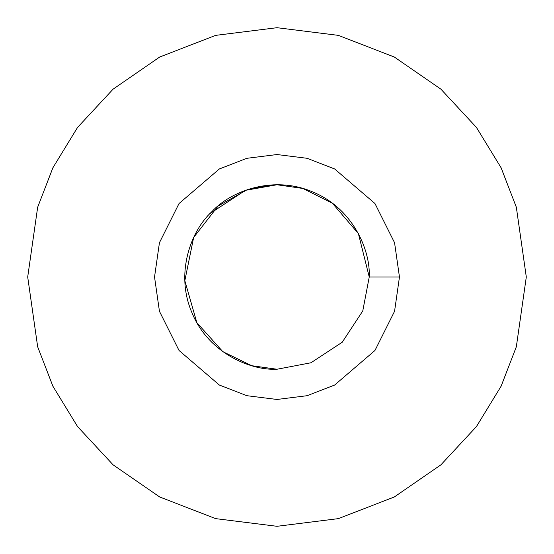 <?xml version="1.0" encoding="UTF-8"?>
<svg xmlns="http://www.w3.org/2000/svg" width="554" height="554" viewBox="0 0 554 554"><rect width="100%" height="100%" fill="white"/><g stroke="black" fill="none" stroke-linecap="round" stroke-linejoin="round"><path stroke-width="0.83" d="M27.7 277L37.672 207.196L52.907 167.758L77.56 127.42L113.078 89.173L159.684 57.027L215.631 35.373L277 27.7L338.369 35.373L394.316 57.027L440.922 89.173L476.44 127.42L501.093 167.758L516.328 207.196L526.3 277L516.328 346.804L501.093 386.242L476.44 426.58L440.922 464.827L394.316 496.973L338.369 518.627L277 526.3L215.631 518.627L159.684 496.973L113.078 464.827L77.56 426.58L52.907 386.242L37.672 346.804L27.7 277L37.672 346.804L52.907 386.242L77.56 426.58L113.078 464.827L159.684 496.973L215.631 518.627L277 526.3L338.369 518.627L394.316 496.973L440.922 464.827L476.44 426.58L501.093 386.242L516.328 346.804L526.3 277L516.328 207.196L501.093 167.758L476.44 127.42L440.922 89.173L394.316 57.027L338.369 35.373L277 27.7L215.631 35.373L159.684 57.027L113.078 89.173L77.56 127.42L52.907 167.758L37.672 207.196L27.7 277M399.462 277L394.559 311.286L374.968 350.474L334.63 385.051L307.145 395.695L277 399.462L246.855 395.695L219.37 385.051L179.032 350.474L159.441 311.286L154.538 277L159.441 242.714L179.032 203.526L219.37 168.949L246.855 158.305L277 154.538L307.145 158.305L334.63 168.949L374.968 203.526L394.559 242.714L399.462 277L394.559 242.714L374.968 203.526L334.63 168.949L307.145 158.305L277 154.538L246.855 158.305L219.37 168.949L179.032 203.526L159.441 242.714L154.538 277L159.441 311.286L179.032 350.474L219.37 385.051L246.855 395.695L277 399.462L307.145 395.695L334.63 385.051L374.968 350.474L394.559 311.286L399.462 277L369.241 277C370.619 249.459 352.129 207.702 312.297 191.781C272.88 174.877 230.277 191.324 211.773 211.773C191.324 230.277 174.877 272.88 191.781 312.297C207.702 352.129 249.459 370.619 277 369.241L310.953 362.766L342.227 342.227L362.766 310.953L369.241 277L362.766 310.953L342.227 342.227L310.953 362.766L277 369.241C249.459 370.619 207.702 352.129 191.781 312.297C174.877 272.88 191.324 230.277 211.773 211.773C230.277 191.324 272.88 174.877 312.297 191.781C352.129 207.702 370.619 249.459 369.241 277L399.462 277M273.247 184.835L247.174 189.717L218.144 205.977L193.651 237.486L184.835 280.684L196.864 322.677L222.84 351.665L251.738 365.716L277 369.241M210.208 213.387L245.429 190.334L277 184.759L302.83 188.45L332.345 203.207L358.39 233.594L369.241 277"/></g></svg>
